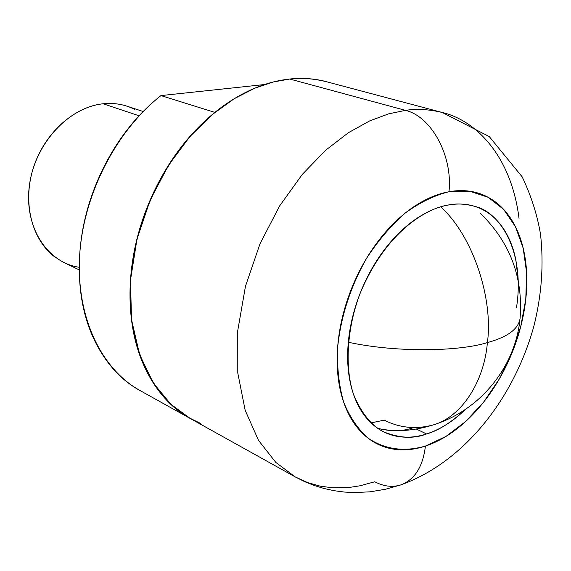 <?xml version="1.0" encoding="UTF-8"?>
<svg xmlns="http://www.w3.org/2000/svg" width="571" height="571" viewBox="0 0 571 571"><rect width="100%" height="100%" fill="white"/><g stroke="black" fill="none" stroke-linecap="round" stroke-linejoin="round"><path stroke-width="0.86" d="M392.091 430.741C405.76 431.048 419.128 429.214 432.19 425.224C462.039 417.451 484.336 380.693 487.391 342.607C459.034 351.493 396.766 352.764 348.31 342.25C396.766 352.764 459.034 351.493 487.391 342.607C507.533 337.068 518.425 329.06 520.06 318.582C518.425 329.06 507.533 337.068 487.391 342.607C484.336 380.693 462.039 417.451 432.19 425.224C415.231 429.478 399.257 427.779 384.269 420.135L371.043 422.911M487.391 342.607C493.344 300.432 474.094 237.222 440.741 206.838C474.094 237.222 493.344 300.432 487.391 342.607M377.631 428.279C391.042 431.719 402.962 431.505 413.375 427.622M466.129 408.907C451.019 422.626 437.821 430.969 426.544 433.946L416.252 429.007L426.544 433.946C414.175 438.921 399.986 438.271 383.983 432.004C371.535 425.859 361.357 413.247 353.449 394.168C344.513 366.982 346.925 327.675 360.301 292.902C386.267 231.148 426.787 208.344 447.735 205.125C436.337 207.273 424.895 212.491 413.425 220.763C401.941 229.085 391.421 239.884 381.856 253.16C372.306 266.471 364.576 281.139 358.674 297.163C352.807 313.201 349.274 329.174 348.074 345.098C346.911 360.993 348.124 375.461 351.715 388.516C355.319 401.527 360.901 412.112 368.452 420.27C376.003 428.393 384.825 433.596 394.918 435.887C405.003 438.15 415.545 437.5 426.544 433.946C437.529 430.384 448.185 424.31 458.52 415.731L466.164 408.879M400.956 484.85C414.782 479.583 422.94 466.657 425.416 446.079C404.232 452.125 385.168 449.527 368.238 438.278C357.988 429.192 349.802 417.173 343.685 402.212C338.981 385.81 336.954 367.674 337.604 347.796C340.801 316.534 350.508 286.621 366.725 258.056C378.273 240.434 391.128 225.424 405.296 213.019C419.849 202.462 434.403 195.368 448.977 191.735C461.646 189.479 473.252 190.635 483.794 195.189C494.308 199.764 503.051 207.18 510.024 217.437C516.976 227.686 521.78 239.891 524.449 254.059C527.104 268.213 527.547 283.295 525.77 299.318C523.992 315.328 520.174 331.223 514.314 347.011C508.454 362.792 500.924 377.467 491.738 391.035C482.538 404.603 472.238 416.159 460.826 425.702C449.406 435.245 437.6 442.04 425.416 446.079C413.218 450.105 401.499 450.919 390.257 448.513C379.001 446.072 369.137 440.377 360.665 431.426C352.193 422.426 345.912 410.692 341.815 396.217C337.746 381.699 336.34 365.554 337.604 347.796C338.903 330.002 342.828 312.137 349.395 294.193C355.997 276.264 364.648 259.862 375.347 244.995C386.067 230.177 397.844 218.151 410.685 208.929C423.511 199.757 436.28 194.026 448.977 191.735C452.946 155.904 431.319 116.348 405.439 110.353C417.001 108.626 429.292 109.346 442.318 112.501C429.292 109.346 417.001 108.626 405.439 110.353C431.319 116.348 452.946 155.904 448.977 191.735L469.662 191.228L488.162 197.295L503.629 209.386L515.442 226.666L523.179 248.157L526.633 272.76L525.77 299.318L520.709 326.669L511.716 353.663L499.182 379.173L483.608 402.127L465.622 421.519L445.944 436.43L425.416 446.079C422.94 466.657 414.782 479.583 400.956 484.85C392.57 487.541 383.84 486.513 374.762 481.774L360.015 485.785L349.352 487.441L332.208 487.77L320.131 486.135L307.719 482.623L295.178 476.892L275.807 462.41L258.492 440.348L245.166 410.292L237.786 372.991L237.757 330.573L245.466 286.278L260.048 243.681L279.719 205.788L302.28 174.426L325.713 150.18L348.481 132.658L369.623 120.931L388.651 113.85L405.439 110.353L388.651 113.85L369.623 120.931L348.481 132.658L325.713 150.18L302.28 174.426L279.719 205.788L260.048 243.681L245.466 286.278L237.757 330.573L237.786 372.991L245.166 410.292L258.492 440.348L275.807 462.41L295.178 476.892L190.307 418.522L170.9 404.297L153.363 383.084L139.602 354.591L131.508 319.589L130.495 280.097L136.99 239.128L150.237 199.921L168.566 165.197L189.9 136.583L212.276 114.557L234.203 98.726L254.709 88.219L273.281 81.988L289.761 79.034L405.439 110.353L289.761 79.034C270.882 80.982 251.975 87.784 233.025 99.454C214.061 111.209 196.817 127.076 181.285 147.047C165.79 167.103 153.549 189.493 144.57 214.232C135.655 238.992 130.83 263.745 130.088 288.491C129.424 313.179 132.736 335.62 140.031 355.797C147.368 375.896 157.782 392.177 171.271 404.646L181.578 413.047L192.555 419.771M519.025 218.336C511.009 154.22 474.515 119.989 442.318 112.501L326.319 81.689C313.322 78.52 301.138 77.635 289.761 79.034C303.422 77.635 316.27 78.698 328.296 82.217M518.147 280.211L515.984 260.647C513.529 247.885 509.146 236.915 502.83 227.743C496.492 218.572 488.576 211.969 479.083 207.951C469.562 203.954 459.113 203.005 447.735 205.125C456.179 203.262 465.286 203.711 475.051 206.466C499.604 211.927 525.42 250.947 516.47 307.848M394.961 430.777L381.756 429.413M134.677 109.375C125.02 104.507 114.507 102.644 103.13 103.779L139.074 115.777L103.13 103.779C73.509 106.806 43.624 134.042 33.011 168.966C22.29 203.861 32.361 241.005 55.694 257.607M142.029 391.649C124.214 382.42 109.632 367.731 98.283 347.589C85.158 324.107 78.827 296.32 79.298 264.23C79.94 232.012 87.656 200.571 102.437 169.922C117.376 139.374 136.876 114.593 160.958 95.585L264.38 84.558L160.958 95.585L214.853 112.394L160.958 95.585C116.149 130.845 83.559 194.247 79.697 254.83C75.886 315.47 100.218 367.396 138.325 389.558M200.821 423.546L188.473 417.472C150.18 395.175 126.041 341.743 130.595 278.727C135.191 215.767 169.045 149.452 214.882 112.401C190.25 132.386 170.179 158.331 154.655 190.25C139.295 222.276 131.102 255.023 130.088 288.491C129.253 321.801 135.363 350.53 148.41 374.655C159.687 395.346 174.283 410.321 192.199 419.571M79.262 267.292C46.886 262.624 23.661 226.366 29.464 185.004C34.938 143.635 68.741 107.091 103.13 103.779M519.924 319.86C514.928 367.153 480.368 409.842 434.524 424.481M480.011 213.004C509.996 242.075 523.343 277.27 520.06 318.582M382.649 431.348L383.983 432.004M401.706 484.593C465.501 461.211 514.371 397.109 533.928 325.977C541.658 295.1 543.863 264.616 540.551 234.517C537.39 215.253 531.266 196.031 522.179 176.853L489.219 136.54L442.318 112.501M400.578 484.979L385.532 489.24L370.115 491.817L354.677 492.573L344.427 492.059L334.213 490.717L324.114 488.519L314.2 485.478L304.529 481.596L295.178 476.892M143.164 111.509L127.062 106.206M188.152 417.322L140.152 390.607M79.262 269.912L63.945 262.524"/></g></svg>

